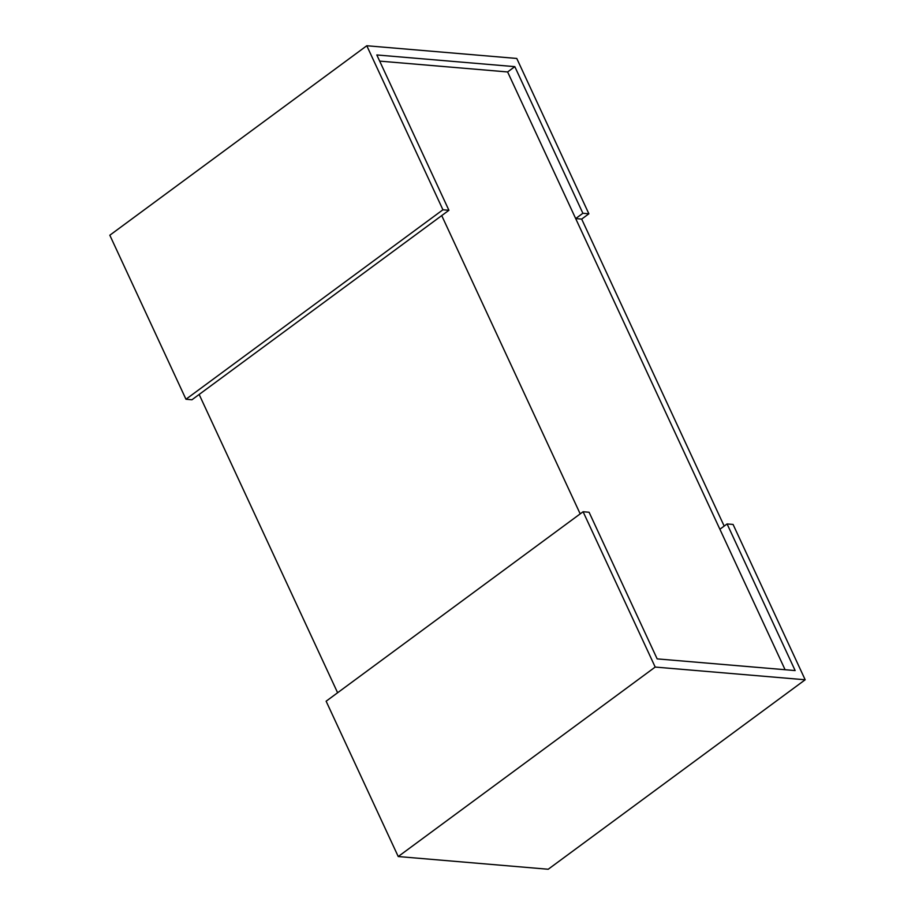 <?xml version="1.0" encoding="UTF-8"?>
<svg xmlns="http://www.w3.org/2000/svg" width="915" height="915" viewBox="0 0 915 915"><rect width="100%" height="100%" fill="white"/><g stroke="black" fill="none" stroke-linecap="round" stroke-linejoin="round"><path stroke-width="1.37" d="M337.612 692.746L199.15 394.457M441.728 215.597L580.19 513.875M379.679 61.111L507.619 71.953L785.093 669.723M366.789 45.75L442.929 209.775L448.922 210.29L376.82 54.957L514.813 66.646L582.878 213.275L588.871 213.79L516.769 58.457L366.789 45.75L109.823 235.224L185.962 399.249L442.929 209.775M448.922 210.29L191.956 399.764L185.962 399.249M514.813 66.646L507.619 71.953M582.878 213.275L575.684 218.582L719.888 529.247L727.082 523.94L795.146 670.569L657.153 658.88L589.088 512.251L583.095 511.737L655.197 667.069L805.177 679.776L733.075 524.444L727.082 523.94M588.871 213.79L581.677 219.097L575.684 218.582M583.095 511.737L326.129 701.21L398.231 856.543L655.197 667.069M805.177 679.776L548.211 869.25L398.231 856.543M724.177 526.079L581.677 219.097"/></g></svg>
